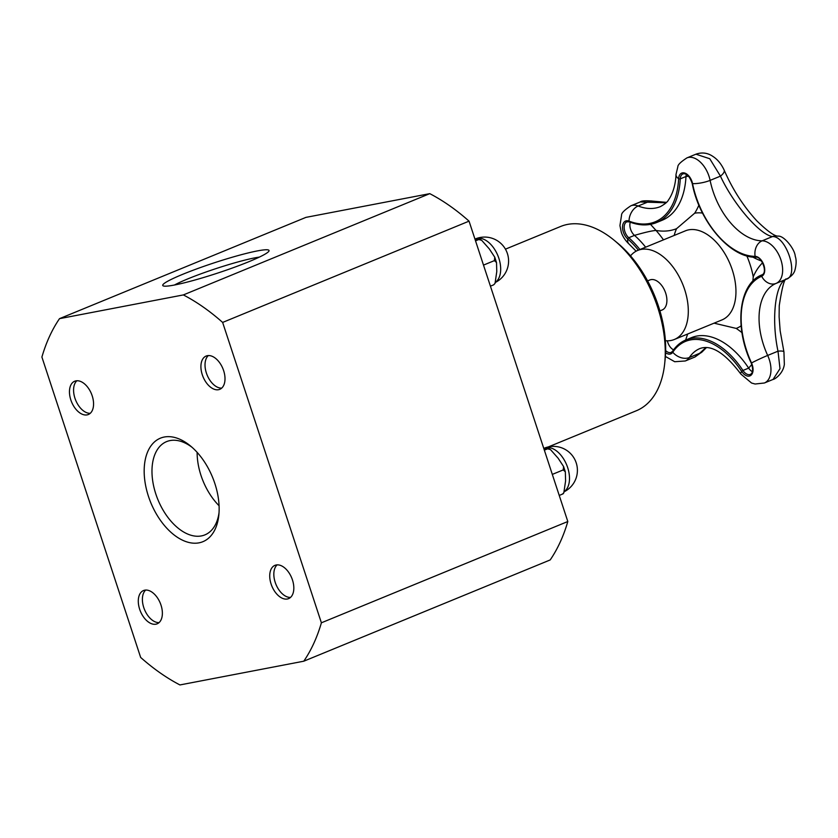 <?xml version="1.0" encoding="UTF-8"?>
<svg xmlns="http://www.w3.org/2000/svg" width="838" height="838" viewBox="0 0 838 838"><rect width="100%" height="100%" fill="white"/><g stroke="black" fill="none" stroke-linecap="round" stroke-linejoin="round"><path stroke-width="1.26" d="M665.393 340.699A48.143 28.733 -112.3 0 0 671.018 340.479A48.143 28.733 -112.3 0 0 674.349 339.484A48.143 28.733 -112.3 0 0 682.624 284.03A48.143 28.733 -112.3 0 0 637.739 250.426A48.143 28.733 -112.3 0 0 630.522 255.862M647.606 280.898L649.879 279.955A16.215 9.679 67.7 0 1 651 279.62A16.215 9.679 67.7 0 1 665.351 292.19A16.215 9.679 67.7 0 1 662.209 309.955L659.935 310.888M219.074 505.743A50.416 30.084 67.7 0 1 197.139 452.373M90.263 413.312A17.986 10.737 67.7 0 1 74.949 398.239A17.986 10.737 67.7 0 1 76.876 380.756M159.073 622.613A17.986 10.737 67.7 0 1 143.759 607.54A17.986 10.737 67.7 0 1 145.697 590.057M559.25 495.468L563.209 493.739L563.848 492.723M552.315 474.402L563.23 469.919L565.325 471.825L565.598 480.897L563.838 492.723L562.466 494.148M544.344 450.153L547.56 448.833L550.472 449.566L558.15 458.239L563.565 466.494L563.23 469.919M543.946 448.927L547.56 448.833M290.514 597.421A17.986 10.737 67.7 0 1 275.199 582.347A17.986 10.737 67.7 0 1 277.137 564.864M303.775 661.203L550.199 559.931A219.975 131.283 -112.3 0 0 567.808 521.519L469.05 221.148A219.975 131.283 -112.3 0 0 429.768 193.651L305.933 217.377L59.508 318.66L183.354 294.924A219.975 131.283 67.7 0 1 222.636 322.431L321.394 622.802A219.975 131.283 67.7 0 1 303.775 661.203L179.94 684.939A219.975 131.283 67.7 0 1 140.658 657.432L41.9 357.061A219.975 131.283 67.7 0 1 59.508 318.66M548.335 446.916L636.377 410.735A99.617 59.446 -112.3 0 0 664.712 363.378L665.142 359.198A94.076 56.146 -112.3 0 0 617.334 242.884L614.097 240.213A99.617 59.446 -112.3 0 0 560.643 226.47L505.44 249.158M664.712 363.378A99.617 59.446 -112.3 0 0 614.097 240.213M139.653 609.226A17.986 10.737 67.7 0 1 143.497 590.549A17.986 10.737 67.7 0 1 144.744 590.172A17.986 10.737 67.7 0 1 160.645 604.093A17.986 10.737 67.7 0 1 157.188 623.807A17.986 10.737 67.7 0 1 139.653 609.226M70.832 399.925A17.986 10.737 67.7 0 1 74.676 381.238A17.986 10.737 67.7 0 1 75.923 380.871A17.986 10.737 67.7 0 1 91.834 394.792A17.986 10.737 67.7 0 1 88.367 414.506A17.986 10.737 67.7 0 1 70.832 399.925M271.093 584.034A17.986 10.737 67.7 0 1 274.937 565.357A17.986 10.737 67.7 0 1 276.184 564.98A17.986 10.737 67.7 0 1 292.095 578.901A17.986 10.737 67.7 0 1 288.628 598.615A17.986 10.737 67.7 0 1 271.093 584.034M221.703 388.12A17.986 10.737 67.7 0 1 206.389 373.046A17.986 10.737 67.7 0 1 208.327 355.563M202.283 374.733A17.986 10.737 67.7 0 1 206.117 356.056A17.986 10.737 67.7 0 1 207.363 355.679A17.986 10.737 67.7 0 1 223.275 369.6A17.986 10.737 67.7 0 1 219.818 389.314A17.986 10.737 67.7 0 1 202.283 374.733M219.011 512.908A50.416 30.084 67.7 0 1 204.912 534.874A50.416 30.084 67.7 0 1 157.921 499.678A50.416 30.084 67.7 0 1 166.584 441.616A50.416 30.084 67.7 0 1 170.083 440.579A50.416 30.084 67.7 0 1 192.059 447.314M164.248 437.027A55.947 33.394 -112.3 0 0 160.205 520A55.947 33.394 -112.3 0 0 218.833 515.077A55.947 33.394 -112.3 0 0 190.404 445.9A55.947 33.394 -112.3 0 0 164.248 437.027M174.451 285.025A50.416 4.871 161.8 0 1 255.024 257.821A50.416 4.871 161.8 0 1 259.371 257.098M257.413 250.908A55.947 5.405 -18.2 0 0 195.086 269.501A55.947 5.405 -18.2 0 0 163.159 285.863A55.947 5.405 -18.2 0 0 217.587 273.104A55.947 5.405 -18.2 0 0 268.956 251.075A55.947 5.405 -18.2 0 0 257.413 250.908M183.354 294.924L429.768 193.651M222.636 322.431L469.05 221.148M321.394 622.802L567.808 521.519M475.534 240.852L478.749 239.532L481.651 240.265L489.329 248.938L494.755 257.193L494.41 260.618L496.515 262.524L496.777 271.596L495.028 283.422L493.645 284.847L495.028 283.422M475.125 239.626L478.749 239.532M483.505 265.101L494.41 260.618M490.429 286.167L493.645 284.847M741.965 332.665A85.905 51.275 -112.3 0 0 736.204 328.412L714.049 323.164M762.58 262.797A85.905 51.275 -112.3 0 0 753.236 276.802L752.859 281.118M630.27 222.217A9.407 5.615 -112.3 0 0 634.481 235.384C644.736 232.398 651.922 230.743 656.018 230.44A95.71 57.12 -112.3 0 0 676.538 228.701L694.681 213.198A95.71 57.12 -112.3 0 0 698.892 205.142M751.833 364.488L748.659 368.112A9.407 5.615 -112.3 0 0 752.398 371.695M685.631 340.06L687.652 334.016M663.487 239.846A85.905 51.275 -112.3 0 0 656.018 230.44L650.518 224.354M686.343 174.356A9.407 5.615 -112.3 0 0 685.976 176.514L688.574 176.179M751.55 363.043L751.518 362.969A71.419 42.623 67.7 0 1 761.679 276.278A13.282 10.653 67.3 0 0 776.114 283.401A22.689 13.544 -112.3 0 0 780.911 259.853A22.689 13.544 -112.3 0 0 762.119 240.831A59.351 35.416 67.7 0 1 710.111 180.38A22.689 13.544 -112.3 0 0 686.93 157.89C680.791 161.881 677.764 164.835 677.837 166.762L675.994 174.503C675.816 181.699 673.815 192.436 668.462 199.999C667.603 201.874 664.911 204.074 660.417 206.609A69.145 41.272 67.7 0 1 638.137 206.012A22.689 13.544 -112.3 0 0 630.825 205.823L640.211 201.968L666.084 202.786M686.93 157.89L695.928 154.192L709.765 158.738L720.45 176.137C733.26 203.917 759.616 234.63 772.447 236.578C786.17 235.771 799.326 275.65 786.442 279.159C775.401 282.375 771.075 318.817 777.999 351.185L780 368.647L773.065 379.425M705.879 347.55L699.678 353.29A13.282 7.741 41.1 0 0 702.254 351.751L695.006 356.978L685.285 360.979A22.689 13.544 -112.3 0 0 689.339 357.533A59.351 35.416 67.7 0 1 699.95 348.535C711.242 344.355 724.88 352.871 740.865 374.083L751.581 383.039L755.111 384.014L764.392 382.997A22.689 13.544 -112.3 0 0 767.671 355.438A59.351 35.416 67.7 0 1 776.114 283.401L786.442 279.159A13.282 12.224 -112.9 0 0 786.536 279.117C791.187 276.592 793.974 273.649 794.895 270.265C796.404 264.504 796.529 259.864 795.262 256.334C794.906 249.2 783.823 235.132 777.863 236.148L777.863 236.148A13.282 11.91 100 0 0 772.447 236.578L762.119 240.831A13.282 10.339 90.4 0 0 755.132 256.365A1.11 0.859 90.4 0 0 756.232 257.172M672.924 350.965A1.11 0.828 33.7 0 0 672.778 352.232A13.282 9.888 33.7 0 0 689.339 357.533L699.678 353.29L695.006 356.978M783.949 351.939A13.282 2.577 166.4 0 0 783.939 351.918A13.282 2.577 166.4 0 0 777.999 351.185L767.671 355.438A13.282 0.733 -24.7 0 0 751.518 362.969A10.611 6.337 -112.3 0 1 751.037 375.215A10.611 6.337 -112.3 0 1 741.64 371.402A13.282 3.331 146.5 0 0 740.865 374.083M778.062 236.19A13.282 11.91 100 0 0 777.863 236.148C774.123 235.981 767.105 230.859 756.787 220.803C743.39 206.221 732.506 189.304 724.137 170.041A13.282 5.028 156.9 0 1 720.45 176.137L710.111 180.38A13.282 3.258 168.5 0 1 692.544 183.616L692.219 183.491C699.342 221.766 730.422 258.052 755.96 257.224C761.313 256.061 768.058 272.591 762.035 274.833L762.035 274.833C738.802 283.443 733.858 326.81 751.277 363.126C753.331 369.328 753.016 373.099 750.345 374.408A9.407 5.615 67.7 0 1 742.95 370.459L741.64 371.402A71.419 42.623 67.7 0 0 672.778 352.232A10.611 6.337 -112.3 0 1 665.592 352.704M762.035 274.833A1.11 0.89 -112.7 0 0 761.679 276.278A10.611 6.337 -112.3 0 0 763.921 265.258A10.611 6.337 -112.3 0 0 755.132 256.365A71.419 42.623 67.7 0 1 692.544 183.616A10.611 6.337 -112.3 0 0 684.929 173.11A10.611 6.337 -112.3 0 0 678.633 178.724A81.223 48.478 67.7 0 1 629.024 221.117A13.282 9.27 111.2 0 1 638.137 206.012L648.287 201.843A13.282 7.186 -77.5 0 1 651.933 201.047L666.493 202.356M724.116 169.999A13.282 5.028 156.9 0 1 724.137 170.041C721.298 164.007 717.611 159.503 713.107 156.559C705.858 151.448 699.217 153.029 695.917 154.192M564.341 491.676A23.967 23.967 0 0 0 575.214 460.324A23.967 23.967 0 0 0 544.333 448.173A23.967 14.298 67.7 0 1 567.672 467.604A23.967 14.298 67.7 0 1 564.424 491.435M495.52 282.375A23.967 23.967 0 0 0 506.403 251.023A23.967 23.967 0 0 0 475.523 238.872A23.967 14.298 67.7 0 1 498.861 258.303A23.967 14.298 67.7 0 1 495.614 282.134M736.204 328.412A61.425 36.663 -112.3 0 0 741.127 325.835M685.337 230.859A48.143 28.733 67.7 0 1 734.8 279.651A48.143 28.733 67.7 0 1 721.989 319.906L674.349 339.484M753.236 276.802A61.425 36.663 -112.3 0 0 746.815 255.873M702.527 213.072A61.425 36.663 -112.3 0 0 694.681 213.198M676.538 228.701A61.425 36.663 -112.3 0 0 674.181 235.447M752.734 257.036A85.905 51.275 -112.3 0 0 761.449 260.964M667.362 340.804A9.407 5.615 -112.3 0 0 673.584 349.823M685.976 176.514A82.428 49.191 67.7 0 1 662.177 220.247L656.468 222.594A82.428 49.191 -112.3 0 0 680.257 178.861L685.976 176.514M639.918 249.525A72.623 43.346 -112.3 0 0 628.762 237.73L634.481 235.384A72.623 43.346 67.7 0 1 645.627 247.179M685.903 339.945L691.612 337.599A72.623 43.346 67.7 0 1 748.659 368.112L742.95 370.459A72.623 43.346 -112.3 0 0 685.903 339.945C680.592 342.155 676.161 345.905 672.621 351.206L671.238 352.389A9.407 5.615 67.7 0 1 665.655 350.609M629.443 221.902A1.11 0.775 111.2 0 1 629.024 221.117A10.611 6.337 -112.3 0 0 622.55 226.407A10.611 6.337 -112.3 0 0 627.735 238.987A1.11 0.566 131.1 0 1 628.762 237.73A9.407 5.615 67.7 0 1 624.237 228.753A9.407 5.615 67.7 0 1 626.876 221.808L629.443 221.902C639.226 225.663 648.235 225.893 656.468 222.594M675.994 174.503A13.282 6.599 2.9 0 0 678.633 178.724A1.11 0.545 2.9 0 0 680.257 178.861A9.407 5.615 67.7 0 1 682.98 173.875C686.552 173.037 689.632 176.252 692.219 183.491M630.825 205.823C624.478 210.024 621.398 213.103 621.566 215.073L619.942 225.59L621.262 232.063C621.44 232.775 623.221 238.621 629.034 244.036A13.282 6.84 -48.9 0 1 627.735 238.987A71.419 42.623 67.7 0 1 638.357 250.174M565.325 471.825L563.565 466.494M550.472 449.566L548.293 448.33M544.333 448.173L543.768 448.403M475.523 238.872L474.957 239.102M481.651 240.265L479.472 239.029M496.505 262.524L494.755 257.193M685.379 230.848L637.739 250.426M665.393 356.433L674.705 361.723L685.285 360.979M629.034 244.036L636.115 251.191M706.444 347.581L702.254 351.751M786.652 279.064C784.672 277.588 782.2 286.47 779.246 305.713L779.12 316.827L780.168 330.884L783.939 351.918L784.347 364.467C783.006 374.366 773.841 379.74 773.265 379.352L764.392 382.997M640.232 201.968C641.217 200.816 645.113 200.512 651.933 201.047"/></g></svg>
